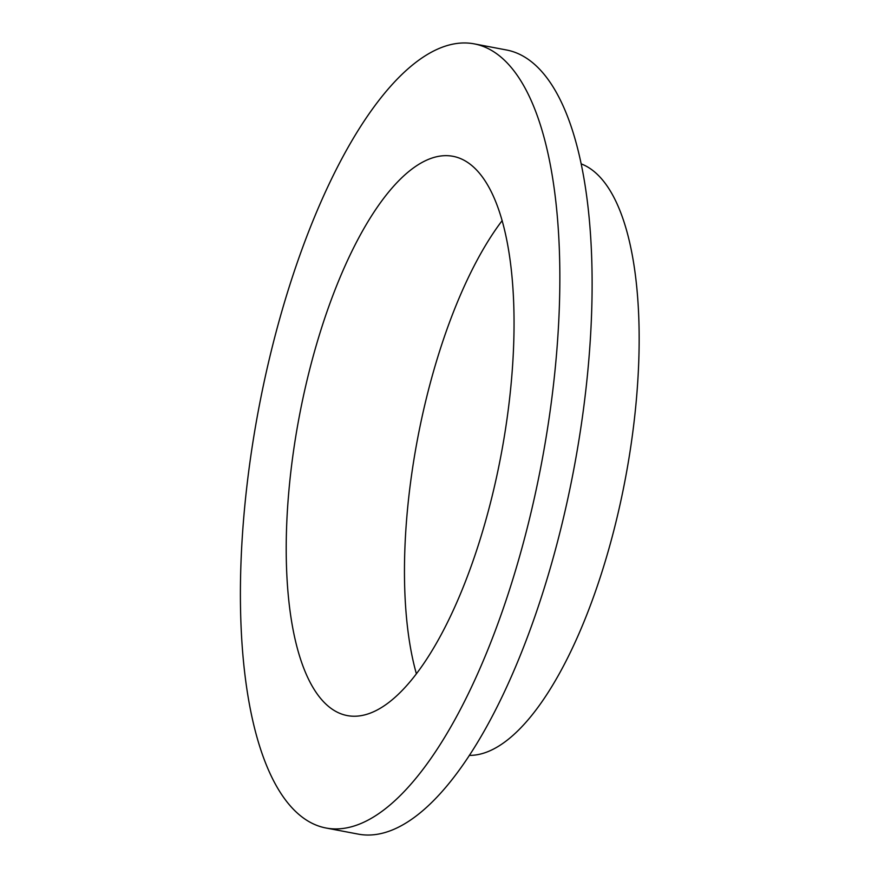 <?xml version="1.0" encoding="UTF-8"?>
<svg xmlns="http://www.w3.org/2000/svg" width="878" height="878" viewBox="0 0 878 878"><rect width="100%" height="100%" fill="white"/><g stroke="black" fill="none" stroke-linecap="round" stroke-linejoin="round"><path stroke-width="1.32" d="M491.526 498.627A284.593 102.726 100.7 0 1 347.183 715.57A284.593 102.726 100.7 0 1 299.211 416.83A284.593 102.726 100.7 0 1 453.092 156.328A284.593 102.726 100.7 0 1 491.526 498.627M416.37 673.733A284.593 102.726 100.7 0 1 502.194 220.565M528.271 523.826A399.018 144.025 100.7 0 1 325.892 827.987A399.018 144.025 100.7 0 1 258.626 409.148A399.018 144.025 100.7 0 1 474.383 43.9A399.018 144.025 100.7 0 1 528.271 523.826M474.383 43.9L506.639 50.013A399.018 144.025 100.7 0 1 560.537 529.939A399.018 144.025 100.7 0 1 358.158 834.1L325.892 827.987M581.302 163.923A301.604 108.872 100.7 0 1 615.28 524.77A301.604 108.872 100.7 0 1 469.302 755.376"/></g></svg>
